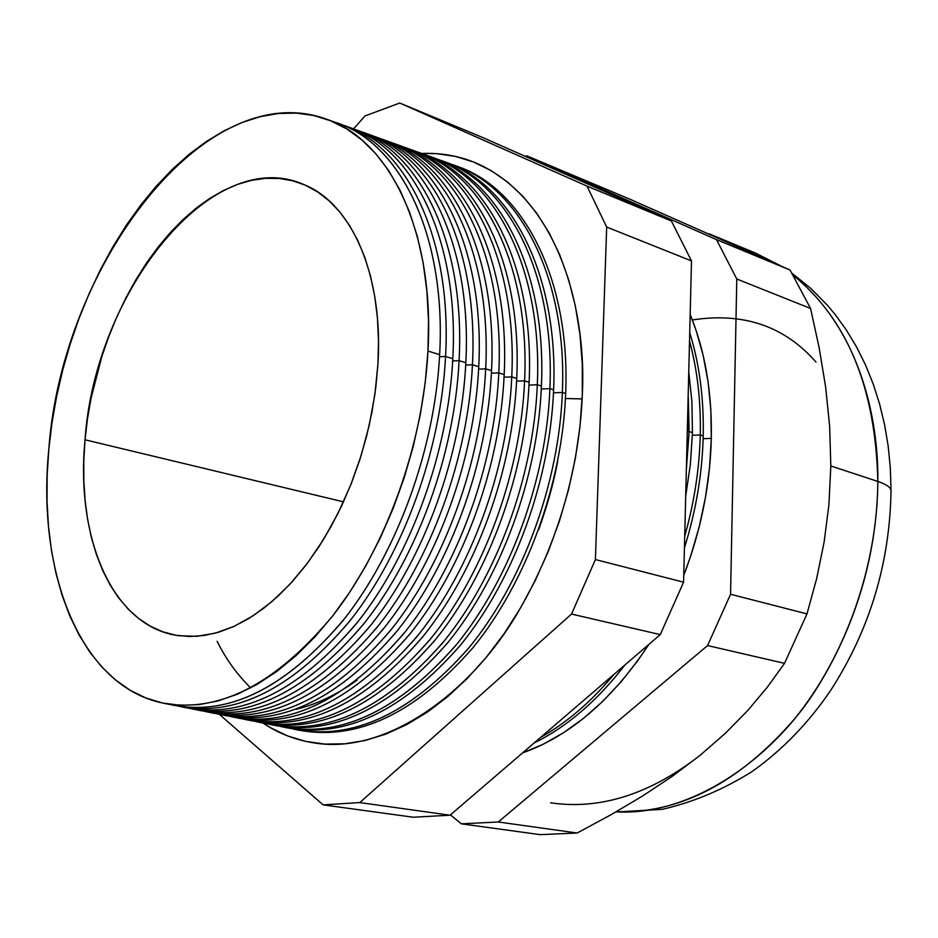 <?xml version="1.0" encoding="UTF-8"?>
<svg xmlns="http://www.w3.org/2000/svg" width="938" height="938" viewBox="0 0 938 938"><rect width="100%" height="100%" fill="white"/><g stroke="black" fill="none" stroke-linecap="round" stroke-linejoin="round"><path stroke-width="1.41" d="M557.676 461.32C553.69 482.765 547.335 505.594 538.611 529.806C547.335 505.594 553.69 482.765 557.676 461.32M250.681 687.917C236.833 674.223 225.648 658.675 217.135 641.275M565.45 398.521L582.135 398.92L565.45 398.521M582.31 394.581C580.27 450.392 565.497 531.002 518.304 611.682C471.638 692.326 387.57 753.402 317.196 743.377C297.088 740.668 279.02 733.891 262.968 723.034L270.754 727.853L287.849 736.013L305.999 741.466L325.052 744.104L344.844 743.799L365.163 740.481L385.823 734.114L406.611 724.664L427.271 712.188L447.578 696.735L467.276 678.444L486.13 657.468L503.882 634.006L520.297 608.328L535.152 580.716L548.261 551.497L559.435 521.047L568.522 489.73L575.416 457.943L580.024 426.098L582.31 394.581L582.275 363.803L579.919 334.116L575.322 305.894L568.569 279.418L559.787 254.995L549.117 232.859L536.712 213.207L522.771 196.194L507.47 181.96L491.02 170.552L473.608 162.04L455.446 156.412L436.733 153.656L421.502 153.469C441.798 152.648 460.769 156.177 478.427 164.068C563.539 203.687 586.555 320.069 582.31 394.581M710.523 234.418L755.113 252.897L779.865 265.384M793.501 275.526C860.111 329.344 878.613 418.923 877.827 481.44C886 484.184 890.408 487.174 891.065 490.398C890.408 487.174 886 484.184 877.827 481.44C875.67 388.332 847.565 319.694 793.501 275.526M815.99 362.068C784.543 326.107 743.33 312.073 692.35 319.975M711.321 438.398C712.083 392.072 705.036 350.777 690.18 314.511L696.125 330.493L703.148 355.396L708.084 381.883L710.828 409.648L711.321 438.398L703.148 438.667L711.321 438.398L709.538 467.757L705.47 497.386L699.185 526.922L690.72 555.988L683.743 575.404C700.944 530.556 710.136 484.887 711.321 438.398M689.735 332.697C699.455 364.096 703.957 398.498 703.219 435.9C703.957 398.498 699.455 364.096 689.735 332.697M700.276 434.986L703.219 435.9L700.276 434.986C700.967 401.323 697.391 369.994 689.524 340.998C697.391 369.994 700.967 401.323 700.276 434.986L692.361 435.255L700.276 434.986C699.443 468.707 694.261 502.451 684.717 536.208C694.261 502.451 699.443 468.707 700.276 434.986M688.762 371.858L691.892 401.64L692.443 432.57L691.892 401.64L688.762 371.858M688.891 431.562L688.035 401.57M689.137 431.562L692.443 432.57L689.137 431.562L688.199 394.781L689.137 431.562L687.296 431.621L689.137 431.562L686.358 469.375L689.137 431.562M332.122 121.389C398.31 139.316 446.558 232.636 439.641 354.658C446.336 235.907 400.843 143.842 337.129 123.03L327.245 119.466M346.732 126.56C412.099 145.847 459.444 238.475 452.808 358.715L445.573 356.487L439.523 356.757L445.573 356.487C452.292 236.446 405.439 143.877 340.506 124.285L342.745 125.059C406.576 145.918 452.186 237.912 445.573 356.487L452.808 358.715C459.315 240.339 413.552 148.439 349.593 127.533L343.918 125.481M359.313 131.085C424.797 150.608 472.283 243.024 465.834 362.736L459.081 360.649L452.691 360.931L459.081 360.649C465.611 240.89 418.395 148.45 353.134 128.858L355.549 129.679C419.603 150.619 465.506 242.461 459.081 360.649L465.834 362.736C472.166 244.736 426.133 152.988 361.951 131.988L356.71 130.101M371.776 135.576C437.366 155.321 484.993 247.526 478.743 366.711L472.447 364.765L465.717 365.07L472.447 364.765C478.802 245.31 431.21 152.988 365.656 133.372L368.224 134.251C432.512 155.286 478.685 246.964 472.447 364.765L478.743 366.711C484.899 249.074 438.597 157.49 374.192 136.397L369.396 134.673M380.769 138.777C445.292 159.917 491.735 251.419 485.685 368.845L478.626 369.15L485.685 368.845C491.852 249.672 443.909 157.478 378.049 137.851M384.123 140.02C449.83 159.988 497.586 251.982 491.524 370.651C497.503 253.389 450.932 161.957 386.315 140.77L381.954 139.199M396.352 144.429C462.164 164.607 510.061 256.391 504.187 374.555L498.793 372.89L491.406 373.207L498.793 372.89C504.773 253.999 456.489 161.934 390.325 142.283L393.21 143.268C457.955 164.49 504.656 255.828 498.793 372.89L504.187 374.555C509.979 257.645 463.161 166.378 398.333 145.109L394.394 143.69M408.464 148.79C474.382 169.18 522.407 260.752 516.721 378.413L511.761 376.888L504.058 377.205L511.761 376.888C517.565 258.29 468.941 166.343 402.496 146.68L405.521 147.712C470.489 169.016 517.448 260.201 511.761 376.888L516.721 378.413C522.349 261.866 475.285 170.751 410.234 149.412L406.705 148.134M420.47 153.117C486.482 173.718 534.648 265.067 529.126 382.235L524.6 380.84L516.592 381.18L524.6 380.84C530.24 262.534 481.276 170.716 414.549 151.03L417.727 152.108C482.894 173.507 530.122 264.528 524.6 380.84L529.126 382.235C534.59 266.052 487.279 175.089 422.03 153.656L418.911 152.542M432.359 157.408C498.477 178.197 546.76 269.347 541.425 386.034L537.31 384.756L528.997 385.108L537.31 384.756C542.785 266.744 493.494 175.043 426.485 155.345L429.815 156.47C495.194 177.95 542.656 268.807 537.31 384.756L541.425 386.034C546.713 270.191 499.168 179.393 433.719 157.877L430.999 156.904M444.143 161.653C510.354 182.629 558.767 273.579 553.608 389.786L549.903 388.637L541.296 388.989L549.903 388.637C555.202 270.906 505.594 179.346 438.316 159.624L441.786 160.785C507.376 182.359 555.085 273.052 549.903 388.637L553.608 389.786C558.731 274.295 510.952 183.649 445.304 162.063L442.982 161.219M455.809 165.862C522.126 187.025 570.667 277.765 565.661 393.503L562.366 392.483L553.467 392.834L562.366 392.483C567.502 275.033 517.588 183.602 450.041 163.857L453.652 165.065C519.429 186.721 567.384 277.249 562.366 392.483L565.661 393.503C570.632 278.363 522.618 187.87 456.783 166.202L454.848 165.498M830.822 465.963L877.827 481.44L830.822 465.963L829.661 426.497L825.651 387.113L819.144 347.693L810.573 308.473L736.787 279.008L730.561 594.258L707.569 645.555L498.301 821.981L461.39 823.834L450.428 814.876L461.39 823.834L540.182 834.644L461.39 823.834L498.301 821.981L577.14 833.014L498.301 821.981L707.569 645.555L784.52 663.354L707.569 645.555L730.561 594.258L806.985 613.886L730.561 594.258L736.787 279.008L810.573 308.473L790.03 270.027L716.503 239.636L736.787 279.008L716.503 239.636L790.03 270.027L629.902 199.208L526.886 155.86L629.902 199.208L790.03 270.027L810.573 308.473L819.144 347.693L825.651 387.113L829.661 426.497L830.822 465.963L828.922 504.644L830.822 465.963M708.987 233.773L712.071 235.098M85.03 439.781L343.496 501.853L85.03 439.781L87.469 418.946L91.103 398.04L101.796 356.686L108.785 336.543L116.804 316.962L125.786 298.108L135.67 280.122L146.387 263.156L157.865 247.362L170.013 232.859L182.758 219.797L195.983 208.306L209.584 198.493L223.479 190.496L237.513 184.411L251.595 180.331L265.583 178.326L279.348 178.466L292.75 180.788L305.647 185.337L317.912 192.102L329.39 201.06L339.955 212.176L349.475 225.378L357.824 240.55L364.882 257.575L370.569 276.288L374.766 296.514L377.428 318.029L378.495 340.611L377.944 364.003L374.895 394.429L369.255 425.149L361.13 455.563L350.66 485.11L338.067 513.203L323.61 539.338L307.57 563.023L290.264 583.858L272.043 601.504L253.248 615.703L234.219 626.291L215.294 633.173L196.792 636.304L179.017 635.741C112.982 627.346 75.357 538.729 85.03 439.781C94.75 292.199 212.492 143.162 304.51 184.833C351.773 204.038 383.513 275.256 377.944 364.003L375.751 387.922L371.952 412.11L366.582 436.276L359.688 460.112L351.363 483.351L341.702 505.711L330.844 526.933L318.908 546.784L306.046 565.028L292.422 581.49L278.211 595.982L263.555 608.399L248.652 618.611L233.656 626.561L218.73 632.2L204.027 635.507L189.699 636.515L175.887 635.249L162.708 631.778L150.279 626.185L138.707 618.552L128.084 609.008L118.469 597.682L109.945 584.702L102.559 570.21L96.356 554.37L91.361 537.322L87.597 519.242L85.088 500.294L83.822 480.619L83.81 460.394L85.03 439.781M427.963 351.058L439.641 354.658L427.963 351.058C423.015 445.022 386.175 547.018 333.307 615.129C276.253 683.849 219.644 713.208 163.482 703.219C80.48 686.616 36.394 572.555 48.823 449.15C61.943 265.126 205.293 75.251 326.072 119.044C389.587 139.774 434.833 231.979 427.963 351.058L428.502 320.28L426.86 290.651L423.097 262.523L417.269 236.188L409.496 211.953L399.916 190.027L388.684 170.634L375.939 153.902L361.88 139.973L346.685 128.905L330.539 120.744L313.644 115.48L296.173 113.088L278.305 113.51L260.236 116.675L242.121 122.468L224.112 130.781L206.383 141.462L189.054 154.383L172.275 169.391L156.154 186.31L140.794 204.988L126.325 225.237L112.83 246.893L100.389 269.781L89.098 293.711L79.003 318.521L70.198 344.012L62.729 370.006L56.643 396.317L52 422.757L48.823 449.15L47.158 475.285L47.029 500.986L48.459 526.054L51.449 550.278L56.01 573.47L62.143 595.431L69.811 615.949L78.991 634.827L89.649 651.875L101.726 666.883L115.151 679.675L129.843 690.075L145.695 697.907L162.579 703.031L180.366 705.306L198.891 704.637L217.979 700.956L237.455 694.202L257.094 684.377L276.687 671.514L295.998 655.697L314.805 637.043L332.849 615.715L349.933 591.925L365.797 565.942L380.242 538.06L393.081 508.595L404.126 477.934L413.236 446.441L420.294 414.537L425.219 382.598L427.963 351.058M485.685 368.845L491.524 370.651L485.685 368.845C481.382 461.519 444.905 561.839 391.92 628.683C334.702 696.125 277.566 724.757 220.512 714.58L217.698 713.959C274.881 725.66 332.486 697.825 390.513 630.442C444.225 563.597 481.346 462.364 485.685 368.845M587.024 186.123L399.74 103.028L365.034 115.949L353.474 128.963L365.034 115.949L399.74 103.028L587.024 186.123L671.409 221.005L482.449 137.405L399.74 103.028L482.449 137.405L671.409 221.005L587.024 186.123L606.687 227.043L587.024 186.123M219.328 714.334L323.129 804.863L359.793 802.576L571.535 614.062L595.407 559.552L606.687 227.043L691.494 260.916L671.409 221.005L691.494 260.916L606.687 227.043L595.407 559.552L683.579 582.193L691.494 260.916L683.579 582.193L595.407 559.552L571.535 614.062L660.27 634.604L683.579 582.193L660.27 634.604L571.535 614.062L359.793 802.576L450.029 815.216L660.27 634.604L450.029 815.216L359.793 802.576L323.129 804.863L413.166 817.221L450.029 815.216L413.166 817.221L323.129 804.863L219.328 714.334M296.49 729.717L292.785 728.896C351.129 741.243 409.531 714.58 467.98 648.92C522.032 583.753 558.86 484.512 562.366 392.483C558.896 483.445 522.912 581.513 469.809 646.692C412.427 712.434 354.658 740.117 296.49 729.717L299.761 730.362C357.964 740.774 415.769 713.138 473.162 647.466C526.253 582.357 562.225 484.383 565.661 393.503C562.214 484.665 526.019 582.967 472.67 648.064C414.983 713.724 357.015 741.09 298.753 730.151M525.128 156.283L526.886 155.86L716.503 239.636L526.886 155.86L525.128 156.283M700.381 755.102L672.183 776.394L642.049 796.339L610.298 815.134L577.14 833.014L540.182 834.644L577.14 833.014L610.298 815.134L642.049 796.339L672.183 776.394L700.381 755.102L725.578 733.094L747.774 710.476L767.331 687.191L784.52 663.354L806.985 613.886L816.658 578.582L824.115 542.082L828.922 504.644L824.115 542.082L816.658 578.582L806.985 613.886L784.52 663.354L767.331 687.191L747.774 710.476L725.578 733.094L700.381 755.102C650.175 794.205 600.25 810.104 550.606 802.811M180.87 706.677L178.548 706.173C235.086 717.511 292.246 689.043 350.015 620.757C403.528 553.033 440.79 450.756 445.573 356.487C440.825 450.052 404.09 551.544 351.187 619.256C294.086 687.589 237.302 716.726 180.87 706.677L188.01 708.096C244.56 718.18 301.403 689.125 358.527 620.956C411.454 553.397 448.13 452.128 452.808 358.715C448.094 453.019 410.727 555.284 357.038 622.855C299.058 690.954 241.723 719.165 185.056 707.451M194.213 709.339L191.727 708.8C248.476 720.255 305.788 691.998 363.651 624.016C417.222 556.586 454.449 454.672 459.081 360.649C454.484 453.922 417.832 555.015 364.905 622.433C307.758 690.462 250.856 719.434 194.213 709.339L200.884 710.664C257.645 720.783 314.593 691.904 371.765 624.016C424.715 556.75 461.308 455.845 465.834 362.736C461.285 456.665 424.046 558.473 370.393 625.752C312.448 693.569 255.03 721.685 198.164 710.078M207.427 711.965L204.777 711.391C261.737 722.975 319.201 694.929 377.146 627.252C430.788 560.115 467.968 458.541 472.447 364.765C468.003 457.744 431.433 558.438 378.483 625.576C321.3 693.311 264.282 722.108 207.427 711.965L213.641 713.208C270.601 723.362 327.667 694.648 384.873 627.053C437.847 560.056 474.358 459.538 478.743 366.711C474.335 460.288 437.237 561.628 383.619 628.624C325.697 696.16 268.209 724.183 211.156 712.669M224.018 715.237L226.293 715.729C283.428 725.918 340.623 697.356 397.853 630.055C450.85 563.339 487.291 463.196 491.524 370.651C487.256 463.864 450.299 564.758 396.715 631.473C338.829 698.74 281.259 726.657 224.018 715.237M233.468 717.16L230.502 716.515C287.884 728.322 345.63 700.698 403.739 633.607C457.51 567.044 494.596 466.151 498.793 372.89C494.631 465.271 458.236 565.204 405.228 631.755C347.975 698.904 290.721 727.372 233.468 717.16L238.815 718.227C296.138 728.451 353.438 700.053 410.703 633.021C463.724 566.587 500.083 466.807 504.187 374.555C500.06 467.417 463.231 567.853 409.683 634.299C351.832 701.284 294.192 729.119 236.763 717.781M246.319 719.716L243.188 719.036C300.781 730.96 358.656 703.535 416.847 636.738C470.677 570.456 507.704 469.891 511.761 376.888C507.739 468.977 471.427 568.534 418.395 634.803C361.118 701.671 303.76 729.975 246.319 719.716L251.232 720.701C308.743 730.96 366.148 702.726 423.437 635.964C476.469 569.8 512.746 470.395 516.721 378.413C512.734 470.935 476.035 570.925 422.522 637.101C364.706 703.817 306.996 731.546 249.391 720.302M259.04 722.248L255.757 721.533C313.538 733.575 371.565 706.337 429.815 639.833C483.703 573.833 520.684 473.608 524.6 380.84C520.719 472.646 484.489 571.828 431.445 637.817C374.133 704.403 316.657 732.543 259.04 722.248L263.531 723.151C321.218 733.446 378.729 705.364 436.041 638.884C489.097 572.989 525.303 473.948 529.126 382.235C525.28 474.417 488.71 573.974 435.244 639.88C377.451 706.326 319.682 733.962 261.901 722.799M271.633 724.769L268.209 724.007C326.19 736.154 384.334 709.116 442.666 642.893C496.612 577.175 533.534 477.278 537.31 384.756C533.57 476.281 497.421 575.088 444.354 640.806C387.019 707.1 329.449 735.087 271.633 724.769L275.713 725.578C333.576 735.908 391.193 707.979 448.528 641.768C501.607 576.143 537.72 477.454 541.425 386.034C537.709 477.864 501.267 576.999 447.836 642.636C390.091 708.811 332.24 736.353 274.306 725.273M284.12 727.255L280.556 726.458C338.712 738.71 396.997 711.86 455.387 645.919C509.381 580.481 546.268 480.913 549.903 388.637C546.291 479.881 510.225 578.324 457.146 643.761C399.787 709.785 342.112 737.608 284.12 727.255L287.79 727.982C345.829 738.358 403.539 710.57 460.91 644.629C513.989 579.274 550.031 480.936 553.608 389.786C550.02 481.288 513.707 580.001 460.312 645.367C402.59 711.274 344.68 738.734 286.582 727.724M169.872 704.321L175.007 705.517C231.358 715.542 288.072 686.335 345.161 617.872C398.052 550.02 434.822 448.364 439.641 354.658C434.751 449.935 396.774 553.338 342.546 621.179C283.968 689.524 226.41 717.242 169.872 704.321M616.078 811.851C679.816 813.656 739.273 782.702 794.486 719C845.607 656.108 877.382 566.083 877.827 481.44C877.522 533.874 865.223 607.93 820.387 682.489C776.089 756.837 692.807 816.377 616.078 811.851M296.291 709.257C316.552 704.379 336.836 694.671 357.155 680.144M685.701 496.19L690.38 464.24L692.443 432.57L690.38 464.24L685.701 496.19M540.698 737.315C566.857 722.682 591.233 701.753 613.815 674.516C591.233 701.753 566.857 722.682 540.698 737.315M534.168 742.931C567.162 726.704 597.389 700.733 624.849 665.03C597.389 700.733 567.162 726.704 534.168 742.931M684.423 547.921C696.031 510.729 702.292 473.385 703.219 435.9C702.292 473.385 696.031 510.729 684.423 547.921M522.489 752.968C570.116 735.92 612.244 699.736 648.838 644.429L637.84 660.563L620.733 682.231L602.501 701.601L583.354 718.473L563.55 732.707L543.337 744.174L522.489 752.968M792.211 273.45L810.725 288.306L827.679 305.542L835.512 314.98L846.228 329.848L856.5 346.872L865.528 364.988L873.243 384.088L879.61 404.067L884.604 424.785L888.18 446.148L890.326 468.003L891.03 490.234C889.928 562.741 869.925 629.281 831.021 689.852C808.837 722.647 782.562 749.861 752.182 771.493C723.327 789.597 693.334 802.213 662.205 809.353L615.867 811.98M226.293 715.729L220.512 714.58M175.007 705.517L164.701 703.453"/></g></svg>
